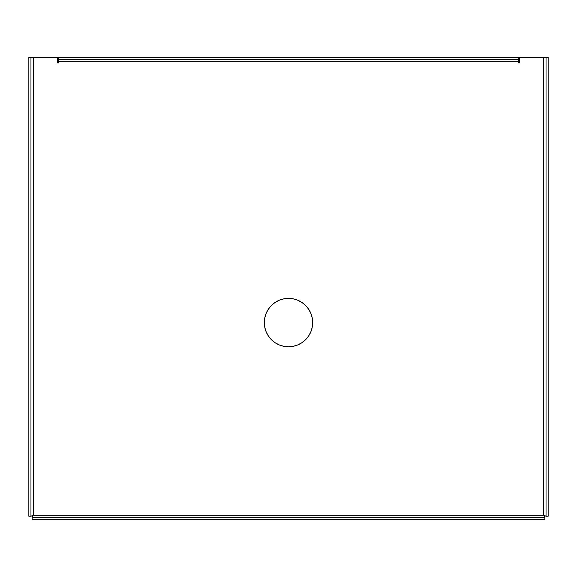 <?xml version="1.0" encoding="UTF-8"?>
<svg xmlns="http://www.w3.org/2000/svg" width="577" height="577" viewBox="0 0 577 577"><rect width="100%" height="100%" fill="white"/><g stroke="black" fill="none" stroke-linecap="round" stroke-linejoin="round"><path stroke-width="0.87" d="M283.805 346.301A24.184 24.184 0 0 0 288.486 346.763L293.217 346.294L297.754 344.923L301.937 342.688L305.601 339.68L308.608 336.016L310.844 331.833L312.222 327.296L312.684 322.579A24.184 24.184 0 0 1 288.5 346.763A24.184 24.184 0 0 1 264.316 322.579L264.778 327.296L266.156 331.833L268.392 336.016L271.399 339.68L275.063 342.688L279.246 344.923L283.783 346.294L288.5 346.763A24.184 24.184 0 0 0 293.195 346.301M264.316 322.608A24.184 24.184 0 0 0 275.049 342.673M275.078 342.695A24.184 24.184 0 0 0 283.761 346.294L288.5 346.763L293.217 346.294A24.184 24.184 0 0 0 301.922 342.695M301.951 342.673A24.184 24.184 0 0 0 312.684 322.608M312.222 327.296L312.684 322.579L312.222 317.862L310.844 313.325L308.608 309.142L305.601 305.478L301.937 302.471L297.754 300.235L293.217 298.857L288.5 298.396L283.783 298.857L279.246 300.235L275.063 302.471L271.399 305.478L268.392 309.142L266.156 313.325L264.778 317.862L264.316 322.579L264.778 327.296L266.156 331.833L268.392 336.016M57.39 62.886L58.443 62.886L58.443 61.826L518.557 61.826L518.557 62.886L519.61 62.886L519.61 57.433L543.75 57.433L543.75 515.174L33.25 515.174L33.25 57.433L57.39 57.433L57.39 62.886L58.443 62.886L57.39 62.886L57.39 57.433L33.25 57.433L33.25 515.174L32.175 517.461L33.25 515.174L543.75 515.174L546.037 516.242L543.75 515.174L543.75 57.433L546.037 57.433L519.61 57.433L519.61 62.886L518.557 62.886L519.61 62.886M310.844 313.325L308.608 309.142M305.601 305.478L301.937 302.471L297.754 300.235M301.915 302.456A24.184 24.184 0 0 0 293.239 298.864L288.5 298.396L283.783 298.857L279.246 300.235M268.392 309.142L266.156 313.325M271.399 339.68L275.063 342.688L279.246 344.923M293.217 346.294L297.754 344.923M301.937 342.688L305.601 339.68L308.608 336.016L310.844 331.833M32.175 519.567L544.825 519.567L544.825 517.461L543.75 515.174L544.825 517.461L32.175 517.461L544.825 517.461L544.825 519.567L32.175 519.567L32.175 517.461L32.175 519.567M264.316 322.579A24.184 24.184 0 0 1 288.5 298.396A24.184 24.184 0 0 1 312.684 322.579M312.684 322.55A24.184 24.184 0 0 0 301.959 302.485M293.195 298.857A24.184 24.184 0 0 0 288.522 298.396M288.478 298.396A24.184 24.184 0 0 0 283.805 298.857M283.761 298.864A24.184 24.184 0 0 0 275.085 302.456M275.041 302.485A24.184 24.184 0 0 0 264.316 322.55M548.15 516.242L546.037 516.242L548.15 516.242L548.15 57.433L548.15 516.242M546.037 57.433L546.037 516.242L546.037 57.433L548.15 57.433L546.037 57.433M30.963 57.433L33.25 57.433L30.963 57.433L30.963 516.242L33.25 515.174L30.963 516.242L30.963 57.433L28.85 57.433L30.963 57.433M28.85 57.433L28.85 516.242L30.963 516.242L28.85 516.242L28.85 57.433M58.443 62.886L58.443 59.539L58.443 61.826L518.557 61.826L518.557 62.886M518.557 59.539L518.557 61.826L518.557 57.433L518.557 59.539L58.443 59.539L58.443 57.433L518.557 57.433L58.443 57.433L58.443 59.539L518.557 59.539"/></g></svg>
